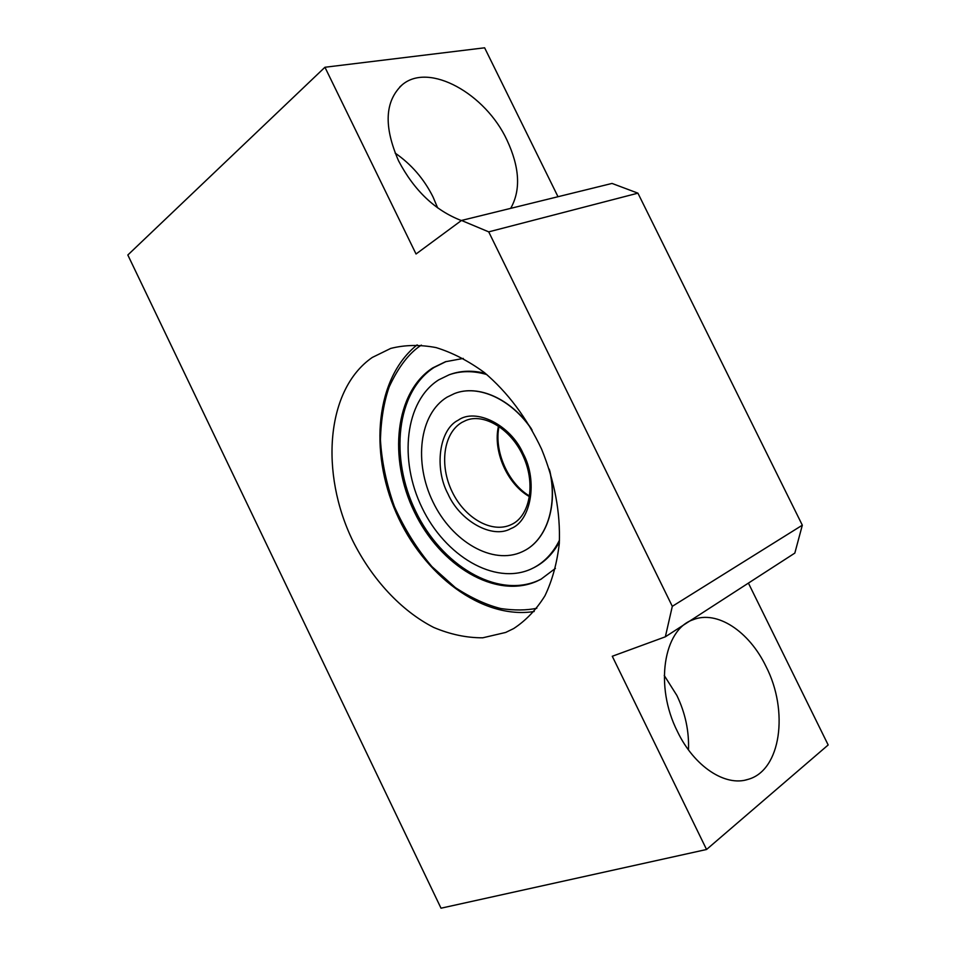 <?xml version="1.0" encoding="UTF-8"?>
<svg xmlns="http://www.w3.org/2000/svg" width="956" height="956" viewBox="0 0 956 956"><rect width="100%" height="100%" fill="white"/><g stroke="black" fill="none" stroke-linecap="round" stroke-linejoin="round"><path stroke-width="1.43" d="M765.983 666.416C749.098 631.259 716.88 609.88 692.921 619.799C663.655 629.466 654.346 686.097 677.446 731.531C694.116 766.485 725.365 786.967 748.07 779.367C781.136 770.393 788.915 710.69 765.983 666.416M688.475 749.898C689.192 731.221 685.321 713.057 676.86 695.43L664.253 675.498M510.683 208.36C520.984 190.16 519.729 167.36 506.907 139.958C485.481 93.772 429.208 62.044 402.416 84.618C384.778 100.954 383.511 126.383 398.604 160.919C414.259 190.626 435.183 210.511 461.366 220.549M437.645 207.882L433.056 197.008C424.01 178.951 411.367 164.301 395.115 153.068M505.688 632.442L482.744 637.807C466.528 637.867 450.18 634.414 433.689 627.435C401.09 610.8 371.932 579.169 352.776 540.821C319.758 473.005 325.972 389.403 372.278 357.448L390.741 348.414C404.938 344.829 420.054 344.554 436.079 347.59C452.331 352.597 468.368 360.878 484.19 372.41C507.779 392.402 526.923 418.011 541.634 449.236C554.659 481.215 560.539 512.643 559.284 543.534C557.061 562.988 552.293 580.4 544.968 595.743C536.364 609.593 525.931 620.528 513.671 628.558L505.688 632.442M324.944 67.255L416.039 253.997L461.497 220.454L488.719 231.866L672.307 606.331L665.352 636.804L612.282 656.258L706.556 849.49L441.015 908.2L127.829 255.001L324.944 67.255L484.62 47.8L558.005 196.721M665.352 636.804L794.83 553.094L802.323 525.191L637.915 193.16L612.019 183.433L461.497 220.454M748.417 583.112L828.171 744.963L706.556 849.49M488.719 231.866L637.915 193.16M672.307 606.331L802.323 525.191M458.187 420.21C475.598 407.543 510.683 424.87 523.171 453.562C538.073 480.94 530.998 521.139 510.934 528.572C492.268 539.471 459.657 520.685 447.982 493.917C434.144 468.344 439.055 429.531 458.187 420.21M555.424 568.378L540.917 579.264L536.627 581.356C495.316 599.388 440.095 565.749 414.378 511.95C388.172 458.402 394.876 392.307 432.733 367.905L445.46 361.738L463.29 358.428M446.153 361.511L434.108 367.439C396.25 391.829 389.51 457.864 415.705 511.364C441.397 565.104 496.594 598.695 537.905 580.662L541.55 578.906M559.487 540.164C553.225 552.759 544.657 561.937 533.807 567.709L530.867 569.143C494.407 585.502 445.054 555.866 422.086 507.827C398.664 460.015 404.95 401.138 438.732 379.843L449.153 374.788C460.744 370.713 473.292 370.629 486.807 374.549M549.258 469.145C558.232 505.282 546.653 539.937 523.613 551.074L522.215 551.755C492.675 565.546 451.949 541.586 432.984 501.96C413.649 462.537 419.194 414.163 446.99 397.194L454.494 393.549C478.287 384.145 511.627 399.082 532.145 430.152M533.807 567.709L534.954 567.111C545.063 561.746 553.201 553.381 559.38 542.016M485.373 373.366C472.826 370.223 461.162 370.558 450.372 374.358L449.153 374.788M523.685 551.038L523.757 551.003C546.378 540.032 558.029 506.405 549.82 470.878M531.249 428.563C510.659 398.473 478.036 384.276 454.638 393.502L454.566 393.525M461.927 422.385L465.895 420.461C483.808 412.825 511.364 428.897 523.601 457.099C536.101 485.182 529.313 516.371 511.603 524.438L511.532 524.474C492.209 533.95 464.867 518.367 452.176 491.802C439.21 465.393 443.321 433.176 461.927 422.385M536.818 608.267C526.398 610.418 514.436 610.514 500.956 608.578C486.592 605.052 471.404 598.062 455.379 587.629L431.921 566.609C417.007 549.031 404.496 529.003 394.386 506.513C386.308 483.485 381.659 461.174 380.428 439.581C381.05 419.314 383.989 401.699 389.247 386.738C398.568 366.734 409.276 352.86 421.345 345.116M498.53 426.018C492.555 450.85 507.23 484.274 529.54 496.678M399.775 86.948L402.416 84.618M745.369 780.072L748.07 779.367M417.151 344.865C375.744 377.751 369.016 451.268 396.262 513.025C423.257 574.891 481.92 619.727 534.177 611.517M499.056 426.376C493.702 450.718 508.09 483.509 529.636 496.068"/></g></svg>
